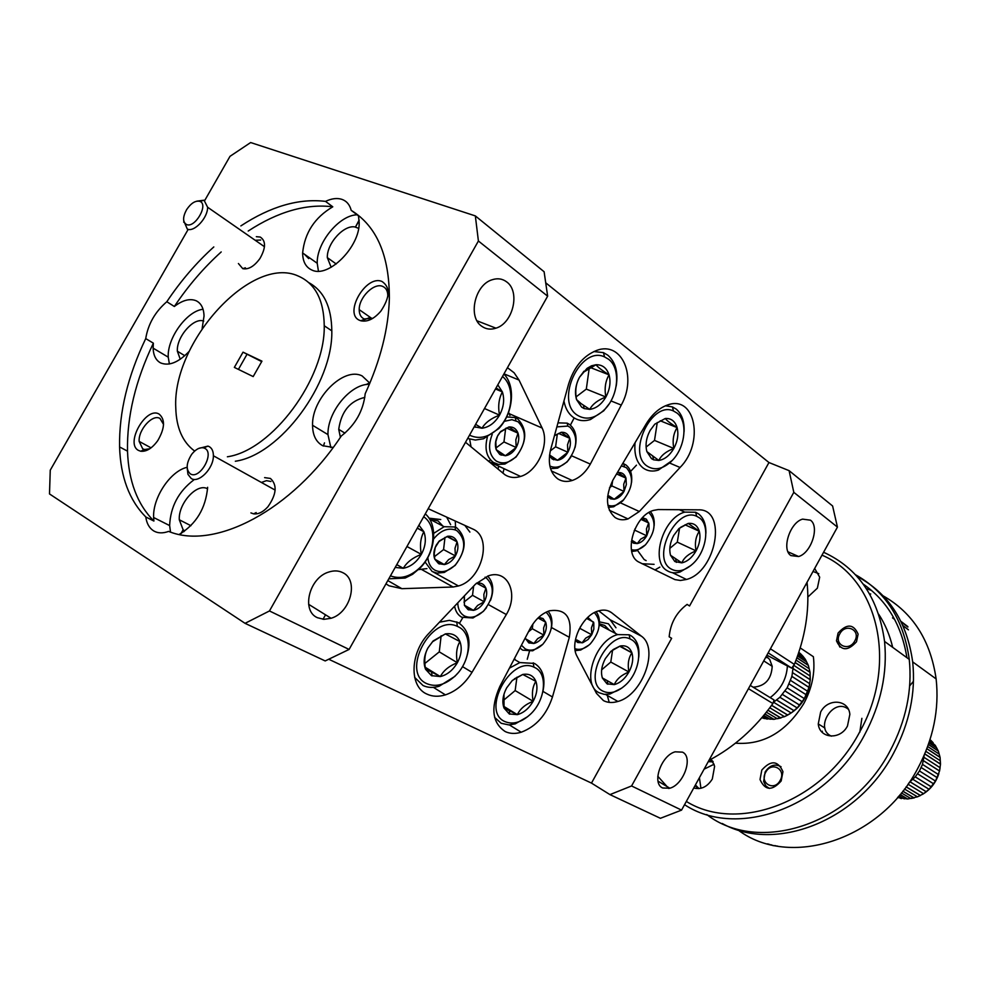 <?xml version="1.0" encoding="UTF-8"?>
<svg xmlns="http://www.w3.org/2000/svg" width="990" height="990" viewBox="0 0 990 990"><rect width="100%" height="100%" fill="white"/><g stroke="black" fill="none" stroke-linecap="round" stroke-linejoin="round"><path stroke-width="1.49" d="M186.479 224.507C194.919 228.616 208.927 204.435 199.893 201.378L199.77 201.329C195.364 200.413 190.971 203.21 186.578 209.694C182.667 217.058 182.63 222.008 186.479 224.507M196.849 201.156L204.039 200.203L207.603 207.232C207.9 217.812 194.151 232.563 187.296 229.074L183.744 220.795M190.315 473.839C199.658 480.101 214.978 453.148 204.819 448.359L203.742 447.901C199.757 447.109 195.748 449.237 191.713 454.286C186.194 463.035 185.736 469.557 190.315 473.839M198.594 448.47L207.937 446.106L209.286 446.663C212.008 448.284 213.382 451.316 213.382 455.759C213.679 468.394 198.681 483.677 191.194 478.467L187.952 474.321L187.258 468.629M854.766 640.951C861.213 629.949 845.472 622.623 839.792 633.86C833.332 644.738 848.962 652.274 854.766 640.951M839.854 647.076L837.429 641.483M780.17 780.392C786.654 769.341 771.433 760.939 765.703 772.274C759.219 783.189 774.329 791.814 780.17 780.392M769.341 788.411L765.926 786.035L763.649 781.494L765.146 771.94C769.725 765.233 775.009 763.488 781.036 766.718M869.604 593.926L870.73 594M907.83 626.583L900.974 621.386M892.708 617.871L894.601 619.294M902.954 625.593L908.139 629.504M818.792 573.693L813.025 571.453M892.522 617.847L894.7 619.48M903.029 625.767L908.449 629.85M897.559 797.556L907.719 799.004L917.582 796.802L923.645 793.646L929.115 789.265L935.501 781.073L939.535 771.024L940.5 764.169L940.092 757.412L938.347 751.088L935.327 745.458L929.759 740.471M924.215 755.209L922.482 764.391L919.45 770.962L915.255 776.865L909.105 782.595M861.882 718.332L859.778 732.365M920.081 795.341L906.098 786.864M904.489 789.018L917.161 796.665M913.77 797.804L902.793 791.22M901.432 792.928L910.726 798.485M907.273 798.868L900.083 794.586M899.068 795.799L904.241 798.868M900.875 798.485L898.153 796.876M929.981 739.79L930.86 740.384L930.018 739.654M929.462 741.411L935.005 745.086M936.763 747.995L928.979 742.846M928.434 744.418L938.037 750.754M939.126 754.058L927.679 746.534M926.888 748.663L939.795 757.102M940.178 760.666L925.836 751.336M924.784 753.897L940.191 763.884M939.844 767.547L924.215 757.474M923.571 760.753L939.225 770.777M938.161 774.378L922.482 764.391M921.22 767.535L936.911 777.472M935.179 780.85L919.45 770.962M917.619 773.834L933.372 783.672M931.033 786.666L915.255 776.865M912.929 779.34L928.744 789.092M848.319 709.236C833.667 696.812 813.817 728.405 831.39 736.176M908.003 784.191L923.262 793.497M925.935 791.567L910.082 781.852M933.125 742.71L930.86 740.384M909.946 781.716L926.293 791.74M915.094 776.754L931.38 786.864M921.047 767.448L937.233 777.695M923.385 760.679L939.535 771.024L940.104 767.757M924.759 753.959L940.5 764.169M926.85 748.749L940.092 757.412M928.397 744.529L938.347 751.088M929.412 741.535L935.327 745.458M929.932 739.926L931.206 740.768M898.239 796.777L901.346 798.621M900.158 794.5L907.719 799.004M902.855 791.146L914.191 797.94M906.135 786.803L920.477 795.49M773.338 845.646L777.447 846.079M767.609 843.851L772.745 845.497M775.541 845.905L774.923 845.609M771.383 844.829L772.819 845.534M769.836 844.742L768.574 844.124M712.775 761.186L709.657 759.986M694.992 785.713L698.754 788.622M698.99 788.609L695.426 784.946M708.246 761.657L713.184 761.904M700.932 788.275L699.41 777.707M704.113 769.168L714.124 764.206M769.218 844.297L770.356 844.854M775.393 845.695L776.036 846.017M503.885 374.034C515.939 386.05 513.204 413.498 498.762 428.583L483.528 438.768L475.349 440.043L467.664 438.483M474.235 426.789L481.994 428.225C485.211 422.718 491.052 418.349 499.529 415.132C497.846 406.358 498.799 398.624 502.388 391.929L496.064 387.944M475.621 424.314L481.994 428.225C489.085 427.235 494.938 422.866 499.529 415.132C503.762 407.15 504.714 399.416 502.388 391.929L497.809 384.85M469.52 435.167C479.581 439.832 489.567 437.172 499.48 427.185C513.253 412.88 514.998 386.348 502.499 376.497M506.632 416.914L515.27 417.582L517.745 418.943C527.608 429.413 527.002 442.134 515.963 457.108L504.888 464.062L498.354 464.384L493.367 462.417C486.461 457.083 484.444 448.693 487.328 437.246M499.802 454.472L505.346 455.746L516.186 447.505L515.827 439.795L518.018 433.162L508.947 426.938L500.296 432.147L497.549 436.021L495.817 441.825L496.2 449.658L505.346 455.746C509.714 455.078 513.327 452.331 516.186 447.505C518.822 442.518 519.428 437.741 518.018 433.162C516.31 428.781 513.29 426.702 508.947 426.938L500.631 431.516L497.982 435.179C495.309 440.241 494.715 445.067 496.2 449.658L499.802 454.472M492.228 434.35C487.686 446.168 488.998 455.041 496.151 460.969C502.759 464.619 509.541 463.023 516.495 456.204C526.457 442.691 527.002 431.232 518.116 421.814L511.929 419.686L504.195 421.369M863.231 584.112C887.065 600.608 901.63 625.136 906.927 657.694M856.932 576.341C888.352 592.985 906.939 621.497 912.681 661.889C915.874 692.777 909.488 723.245 893.537 753.291C857.736 821.601 774.7 853.021 722.205 823.482M738.033 829.966C789.067 868.762 880.147 840.807 917.718 768.525C933.31 739.134 939.436 709.273 936.132 678.93C930.513 640.431 912.842 612.748 883.13 595.844M871.571 590.461L866.337 588.605M909.662 685.922L913.127 681.702M822.368 731.226L822.071 732.167M609.097 701.96L607.303 695.45M761.793 770.084L760.023 779.538C765.06 790.626 772.113 791.109 781.172 780.986L782.954 771.655C777.905 760.456 770.839 759.936 761.793 770.084M838.085 633.056L836.476 640.815C841.054 651.036 847.725 651.358 856.499 641.78L858.12 634.107C853.516 623.799 846.834 623.452 838.085 633.056M686.33 801.442C737.686 833.444 822.826 802.222 859.543 732.229C898.648 663.473 877.573 578.494 821.997 555.155M823.593 552.259C858.157 568.111 878.489 597.836 884.565 641.446C887.609 672.99 880.914 704.175 864.505 735.013C826.279 807.964 737.018 839.446 684.548 804.684M706.773 814.56C758.068 854.395 851.202 825.487 889.985 751.063C905.999 720.918 912.421 690.352 909.253 659.39C903.721 619.851 885.778 591.624 855.422 574.707M735.471 743.181C763.364 745.26 786.171 732.031 803.868 703.457C812.109 688.038 815.277 672.457 813.384 656.716L800.229 647.918M659.847 567.134L654.885 569.98M807.865 597.019L817.369 588.171L819.683 577.17L814.671 568.458M693.755 787.966C701.118 789.871 707.293 786.902 712.305 779.043L714.619 766.248L711.253 759.144M820.623 712.119L818.26 723.938C819.485 738.688 840.3 740.347 847.477 725.992L849.853 714.396C848.665 699.299 827.69 697.863 820.623 712.119M138.452 450.4L140.679 451.23C146.458 451.848 152.151 448.321 157.757 440.624C164.885 428.311 165.355 419.488 159.155 414.129C146.285 405.962 124.827 443.52 138.452 450.4M163.536 424.376L160.009 418.485C152.708 413.696 138.278 429.598 139.144 441.392L142.696 448.829L144.565 449.522L149.775 448.767M238.417 263.538L242.773 268.661C248.49 269.75 254.22 266.372 259.937 258.514C265.914 247.958 266.013 240.805 260.221 237.043L256.336 236.684M358.628 228.344L355.41 227.168L359.147 220.584M308.707 258.588L304.425 254.22M455.573 527.2L455.264 521.025M187.147 467.305C170.466 470.894 152.584 497.71 153.623 517.51L153.908 521.049C137.35 504.38 128.552 481.078 127.512 451.155C126.844 416.604 135.457 380.618 153.363 343.171L153.128 348.158C153.4 355.422 155.888 360.335 160.566 362.897C169.005 366.325 178.559 362.451 189.238 351.277M202.133 328.47L204.039 316.02C203.779 308.261 201.131 303.163 196.094 300.725C189.845 298.25 182.606 300.156 174.351 306.479C188.174 285.825 203.792 267.647 221.203 251.943M359.976 320.463L360.768 320.748C367.339 322.22 374.034 319.015 380.853 311.145C390.11 297.186 390.506 287.31 382.053 281.507C365.817 274.131 342.948 314.424 359.976 320.463M387.758 296.864L387.808 295.862C387.783 291.023 386.075 287.867 382.66 286.395C374.047 282.373 358.875 297.495 359.209 309.647C359.234 314.35 360.904 317.456 364.196 318.966L372.958 318.26M250.916 512.894L253.626 513.86C258.39 514.404 263.154 512.016 267.931 506.732C276.569 494.369 277.41 484.939 270.431 478.455L264.615 477.625M194.646 451.069C182.581 442.134 176.294 427.742 175.774 407.905C172.087 341.946 251.769 254.418 298.275 276.062C315.241 283.474 323.891 300.044 324.237 325.76C325.388 378.712 272.077 450.351 227.391 456.786M681.553 810.117L660.417 818.297L609.951 794.611L591.476 783.102L671.641 638.315L669.166 636.805C670.465 623.156 676.455 612.352 687.11 604.395L689.547 605.967L768.958 462.528L789.092 470.646L832.602 505.977L837.441 527.113L793.807 492.339L631.571 785.961L681.553 810.117L837.441 527.113M571.663 455.808L590.325 464.1C585.585 472.453 579.558 477.923 572.232 480.484C566.825 482.155 561.986 481.61 557.729 478.851C550.093 472.911 547.68 463.345 550.49 450.153L568.545 384.256C573.977 366.906 583.432 355.596 596.908 350.336C622.116 340.931 637.238 376.93 621.262 405.071L590.325 464.1M509.961 415.54L509.194 413.671L542.149 428.039C549.957 443.978 537.595 471.648 520.567 476.45C514.8 478.244 509.615 477.7 505.011 474.804L465.523 442.282M488.305 461.117L489.617 460.647M385.964 583.84L389.008 585.783L401.891 588.679L453.098 587.008L458.469 585.969C481.845 579.806 492.871 537.706 473.096 529.167L428.2 508.687M426.999 694.126C432.506 696.675 438.657 696.923 445.426 694.869C456.143 691.23 465.003 683.719 472.007 672.334L506.323 614.543C518.97 593.913 507.845 568.854 488.367 575.846L475.534 584.088L429.202 633.018C409.86 652.435 408.932 686.652 426.999 694.126M505.271 731.598C509.999 733.8 515.32 734.011 521.223 732.229C536.159 726.549 546.567 714.792 552.47 696.972L569.337 637.3C572.43 617.376 565.859 608.528 549.623 610.756C541.889 613.416 535.503 619.171 530.442 628.019L499.839 686.454C490.384 707.912 492.191 722.96 505.271 731.598M638.315 561.813L674.895 579.596L680.464 580.474L686.478 579.472C716.413 571.861 727.65 508.563 698.309 509.838L658.239 509.553L653.635 510.37C634.343 515.32 623.081 553.546 638.315 561.813M603.442 700.598C607.662 702.789 612.476 703.073 617.871 701.465C642.473 695.227 659.439 648.599 641.409 636.186L611.337 612.513C607.712 609.964 603.38 609.444 598.344 610.954C582.516 615.112 569.46 642.473 576.861 655.949L596.487 693.371L603.442 700.598M615.978 627.771L610.174 619.765L641.409 636.186M620.557 502.908L639.317 511.508L680.056 467.478C704.397 443.248 695.586 394.552 667.656 404.96C659.303 407.868 652.138 414.216 646.148 423.992L612.983 479.977C605.076 496.535 605.769 509.046 615.05 517.485C618.824 519.948 623.143 520.418 628.019 518.933L639.317 511.508M506.694 281.915C502.437 278.697 497.574 277.98 492.117 279.762C474.73 284.761 467.614 317.147 481.722 326.242C485.954 329.249 490.693 329.893 495.94 328.173C513.055 323.235 520.517 291.617 506.694 281.915M342.874 572.703C338.716 570.587 334.051 570.351 328.89 572.01C309.152 577.554 300.972 610.929 317.505 617.735L323.978 619.332L331.081 618.267C350.534 612.785 359.098 580.14 342.874 572.703M240.867 225.906C270.678 206.365 298.893 198.186 325.512 201.378C331.675 198.47 337.144 197.802 341.921 199.361C346.636 201.044 349.73 204.707 351.19 210.338C376.695 226.116 389.417 255.482 389.367 298.435C388.525 328.631 380.469 360.385 365.199 393.711C363.355 410.739 355.373 424.858 341.265 436.033C292.025 510.518 214.632 550.514 168.622 531.395C162.682 533.548 157.596 533.325 153.363 530.702C149.218 527.942 146.681 523.376 145.79 516.978C129.282 500.284 120.545 476.933 119.58 446.936C118.998 412.286 127.722 376.175 145.728 338.592C148.116 324.064 155.145 311.788 166.803 301.74C180.675 280.999 196.342 262.734 213.803 246.943M325.512 201.378L332.776 206.799C314.709 217.515 304.648 232.898 302.631 252.957C302.754 261.694 305.885 267.411 312.048 270.122C328.482 278.289 359.902 246.856 359.184 222.577L358.467 215.82L351.19 210.338M369.852 383.18L362.154 375.953C343.778 366.263 311.652 398.5 312.555 425.267C312.667 435.204 316.033 442.01 322.678 445.71L333.197 447.443M179.252 534.414C196.268 524.032 205.734 508.315 207.64 487.29M509.281 713.951L517.349 714.644C523.71 712.874 528.969 708.432 533.152 701.304C537.001 694.015 537.904 687.357 535.887 681.343C533.449 675.65 529.068 673.361 522.745 674.462L512.288 680.489L506.682 687.84C502.772 695.289 501.881 702.034 504.034 708.048L509.281 713.951M503.984 694.225L504.034 708.048L517.349 714.644C520.171 708.753 525.442 704.311 533.152 701.304C531.618 693.297 532.521 686.639 535.887 681.343L522.745 674.462L514.379 678.855M525.17 638.08L528.722 642.832L533.833 643.488C537.879 642.498 541.233 639.713 543.918 635.159C546.381 630.482 546.975 626.163 545.7 622.203L542.99 618.527L538.746 617.314M525.43 638.872L533.833 643.488L537.657 638.649L543.918 635.159L543.584 628.044L545.7 622.203L538.312 618.02M505.011 721.623C512.907 724.841 521.284 722.465 530.133 714.508C545.317 700.809 548.287 673.955 535.046 667.681L533.895 667.136C510.506 655.442 480.67 711.674 505.011 721.623M509.429 668.139L519.849 662.57L534.513 663.436C542.743 668.621 545.577 677.804 543.027 690.983M527.732 716.624L515.196 723.888L508.823 724.915L501.188 723.282L494.629 717.391M521.433 645.22L525.319 648.957C530.813 651.47 536.654 649.91 542.829 644.267C553.237 631.311 554.326 620.619 546.072 612.191M548.089 611.3C551.752 615.557 552.791 621.398 551.22 628.811M542.829 644.267L532.682 650.814L522.683 650.158L519.948 648.066M515.32 659.946L514.54 658.387M575.301 640.555L577.814 642.535L582.813 642.683L588.072 639.503L591.723 634.763L593.827 629.133L593.802 622.908L587.788 617.389M576.898 639.973L582.046 642.869L585.659 638.166L591.723 634.763L591.426 627.833L593.579 622.141L586.884 618.255M607.006 683.83L614.283 684.61C620.087 683.026 624.962 678.818 628.922 672.012C632.598 665.045 633.588 658.647 631.905 652.831C629.85 647.312 625.94 645.034 620.198 646.012L611.028 651.222L605.323 658.647C601.598 665.763 600.621 672.235 602.403 678.063L607.006 683.83M602.403 678.063L614.283 684.61C616.708 679.078 621.584 674.871 628.922 672.012C627.45 664.364 628.452 657.966 631.905 652.831L620.198 646.012L613.367 649.44M574.93 648.698C579.831 650.38 584.929 648.784 590.263 643.933C600.435 631.571 601.809 621.138 594.396 612.612M596.129 611.783C599 615.409 599.977 620.272 599.074 626.385M589.025 645.047L580.66 650.046L575.19 650.616M602.947 691.144C609.778 694.299 617.216 692.344 625.272 685.253C639.775 672.495 643.537 645.975 631.496 639.664L629.962 638.896C608.912 628.378 581.489 681.368 602.947 691.144M621.893 688.025L609.877 694.064L604.209 694.349L599.185 692.765C580.808 684.771 594.78 640.258 617.636 634.59L629.17 634.788L630.865 635.642C637.053 639.738 639.688 646.916 638.773 657.162M615.582 633.501L608.454 623.799L599.42 621.856M599.371 623.75L604.741 625.47L609.432 630.222M431.467 675.65L440.34 676.566C447.27 674.834 452.937 670.218 457.355 662.731C461.414 655.058 462.268 648.005 459.917 641.557C457.108 635.444 452.257 632.895 445.351 633.922L433.1 640.988L428.026 647.807C423.893 655.652 423.077 662.805 425.564 669.265L431.467 675.65M431.108 671.777L440.34 676.566C443.557 670.49 449.225 665.874 457.355 662.731C455.746 654.303 456.6 647.25 459.917 641.557L445.351 633.922L432.581 641.73L428.026 647.807C424.772 653.437 423.955 660.59 425.564 669.265L431.108 671.777M464.248 596.005L464.409 605.36L468.022 609.593L473.529 610.36C477.861 609.394 481.425 606.548 484.221 601.796C486.795 596.933 487.365 592.404 485.917 588.221C484.197 584.236 481.177 582.528 476.883 583.073L476.487 583.147M464.384 595.856L464.409 605.36L473.529 610.36L477.65 605.41L484.221 601.796L483.85 594.371L485.917 588.221L476.883 583.073M426.95 683.719C436.206 687.444 445.748 684.721 455.561 675.551C470.943 660.961 472.874 633.798 458.679 626.992L457.331 626.361C431.393 613.491 400.034 672.643 426.95 683.719M439.424 622.215L449.398 620.346L458.246 622.586C469.384 630.209 471.846 642.745 465.634 660.182M457.764 673.188L454.781 676.442L439.201 686.231C433.249 688.013 427.853 687.778 423.027 685.526L414.649 677.395M457.751 602.861C457.949 609.097 460.189 613.466 464.459 615.966C470.696 618.787 477.168 617.042 483.85 610.731C494.332 597.193 495.025 586.142 485.929 577.578L485.1 577.145M487.637 576.093C493.317 581.984 494.245 590.139 490.446 600.546M486.474 607.674L483.293 611.424L472.973 617.983L461.761 617.24C457.925 615.075 455.536 611.399 454.596 606.202M631.311 541.542L633.575 543.201L637.251 543.572C640.988 542.805 644.144 540.206 646.73 535.8L649.032 529.18L648.92 523.76L646.346 519.156L642.498 517.721M632.226 540.466L637.251 543.572L640.74 539.105L646.73 535.8L646.47 528.833L648.71 522.955L641.99 518.525M674.834 561.54L681.801 562.865C687.382 561.615 692.134 557.618 696.069 550.873C699.72 543.931 700.796 537.409 699.299 531.284C697.443 525.442 693.743 522.831 688.211 523.425L678.954 528.536L673.72 535.442C670.007 542.52 668.943 549.128 670.539 555.279L674.834 561.54M670.539 555.279L681.801 562.865C684.003 557.692 688.768 553.695 696.069 550.873C694.596 543.25 695.673 536.729 699.299 531.284L688.211 523.425L680.625 527.311M631.397 549.623C635.988 550.91 640.679 549.314 645.468 544.834C655.467 532.286 656.692 521.619 649.155 512.87L648.772 512.61M650.43 511.694C653.412 515.097 654.65 519.812 654.13 525.839M645.468 544.834L636.298 550.873L631.756 551.48M670.799 568.817C677.482 572.628 684.832 570.945 692.851 563.78C706.637 551.38 710.387 524.91 699.163 517.671L696.651 516.273C676.331 506.236 651.024 557.679 670.799 568.817M690.884 565.513L680.142 571.972C675.168 573.47 670.774 573 666.975 570.574C649.947 561.256 663.077 517.572 684.746 512.115L695.661 512.263L698.457 513.81C703.63 517.832 706.105 524.341 705.882 533.35M637.535 550.44L644.144 559.536L646.148 560.625M607.613 496.473L610.521 498.812L614.208 499.245C618.082 498.539 621.336 495.928 623.997 491.411L626.336 484.605L625.977 478.133C624.579 474.123 621.968 472.279 618.144 472.577L617.277 472.737M609.011 495.965L614.208 499.245L623.997 491.411L623.712 484.234L625.977 478.133L618.144 472.577M651.47 458.605L653.623 459.818L658.833 460.449C664.723 459.459 669.723 455.462 673.831 448.458C677.643 441.231 678.732 434.276 677.111 427.606C675.106 421.22 671.183 418.176 665.342 418.473L654.774 424.178L650.108 430.489C646.223 437.865 645.146 444.906 646.878 451.613L651.47 458.605M646.878 451.613L658.833 460.449C661.209 455.375 666.208 451.366 673.831 448.458C672.297 440.513 673.398 433.571 677.111 427.606C670.601 423.534 666.678 420.49 665.342 418.473L654.774 424.178M607.897 505.271C612.897 506.93 617.983 505.296 623.156 500.358C633.093 487.6 634.157 476.697 626.361 467.664L621.349 465.857M622.809 463.394L625.915 464.941C630.556 468.629 632.424 474.507 631.521 482.563M623.811 499.678L613.689 506.769L608.367 507.387M647.25 466.166C654.786 470.856 662.904 469.161 671.616 461.068C685.303 448.136 688.384 421.22 676.875 412.966L673.485 410.999C651.779 400.393 626.645 453.309 647.25 466.166M665.441 405.789L672.408 406.89L676.17 409.08C681.924 413.993 684.56 421.567 684.078 431.813M672.136 460.548L658.35 470.101C652.682 471.846 647.658 471.178 643.29 468.121C636.718 462.924 633.984 454.435 635.073 442.679M581.675 407.175L584.187 408.585L589.755 409.365C596.178 408.474 601.549 404.353 605.892 397.002C609.902 389.404 610.966 382.016 609.06 374.851C606.734 367.971 602.39 364.592 596.017 364.741L591.513 365.805L587.095 368.329L579.608 377.103C575.512 384.875 574.485 392.362 576.527 399.564L581.675 407.175M581.142 403.648L589.755 409.365C592.478 404.18 597.861 400.059 605.892 397.002C604.284 388.662 605.336 381.274 609.06 374.851C602.093 370.483 597.75 367.104 596.017 364.741L583.11 372.438L579.608 377.103C575.933 383.489 574.905 390.976 576.527 399.564L581.142 403.648M549.475 455.759L552.247 459.038L557.481 460.276C561.627 459.608 565.08 456.935 567.852 452.244C570.413 447.393 571.057 442.753 569.77 438.31C568.211 434.053 565.377 432.048 561.268 432.284L554.474 435.6M549.561 454.979L557.481 460.276L567.852 452.244L567.53 444.745L569.77 438.31L561.268 432.284L555.365 435.291M577.22 415.119C585.993 420.54 595.176 418.609 604.779 409.353C618.651 395.567 620.854 368.144 608.504 359.209L604.543 356.907C580.586 345.312 554.536 400.876 577.22 415.119M593.864 351.537L603.455 352.638L607.848 355.2C615.619 362.08 618.391 372.389 616.176 386.125M609.073 403.994L603.727 410.813L590.424 419.562C583.976 421.554 578.21 420.787 573.136 417.248C568.371 413.696 565.302 408.276 563.954 400.987M549.883 466.055C555.736 468.604 561.677 466.933 567.703 461.055C577.615 447.876 578.395 436.615 570.017 427.284L567.827 426.071L556.863 426.888M557.976 422.854L567.171 423.138L569.609 424.5C575.636 429.536 577.442 437.258 575.017 447.666M570.921 456.996L567.035 461.971L557.593 468.121L550.564 468.654M438.57 563.619L444.324 564.572C448.829 563.669 452.517 560.786 455.4 555.922C458.048 550.923 458.605 546.232 457.058 541.839C455.239 537.669 452.071 535.813 447.591 536.271L439.238 541.01L436.38 544.921C433.707 549.995 433.162 554.734 434.771 559.14L438.57 563.619M438.335 561.194L444.324 564.572L448.631 559.597L455.4 555.922L455.004 548.262L457.058 541.839L447.591 536.271L438.966 541.542L435.266 547.433L434.226 553.521L434.771 559.14L438.335 561.194M395.183 567.431L403.301 568.285C410.689 566.825 416.691 562.184 421.332 554.375C425.589 546.344 426.43 538.795 423.856 531.704L418.931 525.17M396.755 564.646L403.301 568.285C406.803 562.271 412.818 557.642 421.332 554.375C419.649 545.564 420.49 538.003 423.856 531.704L417.347 528.004M427.841 557.457C428.348 563.434 430.7 567.666 434.895 570.166C441.664 573.321 448.557 571.49 455.586 564.684C465.931 550.923 466.401 539.624 456.996 530.776L455.536 530.046C447.827 527.509 440.5 530.504 433.595 539.03M433.707 533.363L444.126 526.717L455.066 526.977L456.687 527.794C467.119 537.632 466.599 550.168 455.128 565.426L444.337 572.418L437.048 573.123L432.16 571.515L425.069 561.961M390.444 575.871C400.789 579.645 410.974 576.551 421.022 566.589C435.526 551.875 437.085 525.542 423.671 516.755M425.279 513.884C438.285 524.811 435.674 552.148 420.465 567.654L412.582 574.311L405.157 578.049L388.785 578.816M442.864 526.049L438.038 520.901L429.833 519.255M469.891 532.088L464.854 525.405M764.144 718.493L773.982 719.346L784.612 716.612L791.233 712.911L797.235 707.899L804.35 698.631L809.016 687.407L810.265 679.784L810.055 672.346L808.372 665.429L805.328 659.315L803.026 656.345L798.485 653.338M761.867 717.725L763.5 718.282M793.324 665.886L791.913 676.38L787.161 687.803L779.897 697.269L773.252 702.455M770.171 697.604C780.838 689.535 786.58 678.991 787.396 665.973L766.904 655.17M753.167 687.196C765.072 686.293 771.42 679.313 772.2 666.295L769.725 659.526L766.26 656.345M682.481 752.14L675.168 751.818C661.134 755.432 651.482 783.61 662.706 787.99L669.822 788.226C683.706 784.625 693.483 756.942 682.481 752.14M810.451 520.183L802.581 519.131C789.896 522.472 781.259 549.623 790.911 555.588L798.596 556.529C811.144 553.2 819.893 526.544 810.451 520.183M253.18 376.584L234.345 367.401L243.02 352.168L261.954 361.152L253.18 376.584M261.694 361.61L243.02 352.168M246.856 354.568L238.429 369.381M181.479 533.226L183.125 529.786L181.022 533.486M359.123 220.102L355.41 227.168M609.951 794.611L631.571 785.961M793.807 492.339L789.092 470.646M787.26 714.842L771.594 705.35M769.799 707.788L784.08 716.413M780.405 717.775L767.918 710.276M766.396 712.218L777.125 718.629M773.413 719.161L764.899 714.087M763.773 715.461L770.171 719.26M766.582 718.938L762.758 716.673M762.102 717.453L763.513 718.295M798.744 652.583L800.613 653.821L798.831 652.323M798.138 654.378L804.907 658.87M806.689 662.001L797.569 655.974M796.938 657.744L807.964 665.008M809.028 668.609L796.059 660.095M795.143 662.471L809.647 671.962M809.944 675.885L793.72 665.317M793.213 668.646L809.857 679.425M809.375 683.484L792.705 672.755M791.913 676.38L808.595 687.072M807.333 691.094L790.626 680.452M789.166 683.966L805.897 694.559M803.917 698.334L787.161 687.803M785.095 691.032L801.888 701.526M799.289 704.905L782.459 694.46M779.897 697.269L796.752 707.664M773.809 702.38L790.725 712.701M793.646 710.498L776.754 700.14M803.063 656.37L800.613 653.821M766.78 657.632L767.72 657.372M776.606 699.98L794.129 710.721M782.286 694.337L799.747 705.165M788.968 683.855L806.33 694.844M791.703 676.318L809.016 687.407M793.002 668.596L810.265 679.784M795.094 662.57L810.055 672.346M796.901 657.855L808.372 665.429M798.088 654.514L805.328 659.315M798.695 652.719L801.059 654.291M762.845 716.562L767.176 719.136M764.973 713.988L773.982 719.346M767.98 710.189L780.949 717.973M771.643 705.288L787.768 715.052M245.05 623.329L269.466 610.954L349.099 649.44L325.19 660.936L245.05 623.329L49.5 493.936L50.255 470.176L188.051 229.593M591.476 783.102L328.729 659.241M475.336 215.907L544.116 271.755L547.643 296.171L478.405 241.003L475.336 215.907L250.643 142.548L230.014 156.321L204.695 200.537M545.713 282.793L768.958 462.528M418.51 569.621L426.913 568.607M450.636 524.65L446.626 517.077M440.748 519.527L428.992 518.178M396.767 564.609L403.301 568.285M406.952 546.505L421.332 554.375M417.248 528.19L423.856 531.704M438.347 561.305L439.053 561.689M434.412 556.689L443.582 549.586L455.4 555.922M446.973 536.518L457.058 541.839M443.582 549.586L444.98 537.397M574.163 417.941L570.401 425.118M550.316 450.883L555.613 446.812L567.852 452.244M558.583 433.434L569.77 438.31M555.613 446.812L557.321 434.09M576.106 396.854L586.315 389.107L605.892 397.002M590.04 367.426L609.06 374.851M586.315 389.107L589.273 367.847M630.581 471.438L636.459 465.164M646.099 447.072L654.514 440.414L673.831 448.458M660.231 420.775L677.111 427.606M654.514 440.414L657.261 422.532M609.494 487.81L611.857 485.929L623.997 491.411M616.547 473.95L625.977 478.133M611.857 485.929L612.637 480.608M642.04 563.731L654.093 564.337M669.834 548.361L677.309 542.136L696.069 550.873M685.043 524.799L699.299 531.284M677.309 542.136L679.586 528.066M634.182 530.615L634.738 530.157L646.73 535.8M640.988 519.391L648.71 522.955M634.738 530.157L634.924 528.932M459.447 623.292L462.763 617.723M464.384 605.212L473.529 610.36M463.976 602.093L472.515 595.312L484.221 601.796M476.66 583.159L485.917 588.221M472.515 595.312L473.641 586.08M425.242 667.285L440.34 676.566M424.834 663.498L439.275 651.865L457.355 662.731M439.275 651.865L441.144 635.778M598.74 610.83L610.174 619.765M602.365 677.927L614.283 684.61M601.648 669.834L610.781 662.05L628.922 672.012M619.641 646.235L631.905 652.831M610.781 662.05L612.612 649.947M578.989 629.355L580.053 628.464L591.723 634.763M586.674 618.465L593.579 622.141M580.053 628.464L580.276 626.942M527.249 659.266L529.415 651.457M525.405 638.736L533.833 643.488M528.45 631.83L532.261 628.7L543.918 635.159M538.015 617.995L545.7 622.203M532.261 628.7L532.892 624.059M503.749 706.353L517.349 714.644M503.267 700.524L515.159 690.574L533.152 701.304M515.159 690.574L516.941 677.21M183.905 531.692L184.425 530.776M153.908 521.049L145.79 516.978M170.528 532.076L169.637 525.579C170.453 506.719 178.522 491.498 193.842 479.89M330.846 447.567L327.962 434.622C327.294 412.112 350.497 383.798 369.381 384.293M318.433 271.173L317.221 263.266C316.503 242.81 339.335 214.966 357.13 214.818M503.997 373.836L519.032 380.061L542.149 428.039M519.032 380.061L514.095 372.76L507.449 367.686M323.025 619.27L325.524 614.815M478.405 241.003L269.466 610.954M349.099 649.44L547.643 296.171M608.132 610.842L611.337 612.513M551.48 627.524L569.337 637.3M488.466 604.63L506.323 614.543M421.703 569.547L453.098 587.008M508.563 412.385L509.194 413.671M207.603 488.775L206.675 488.355C195.909 483.714 178.212 504.096 179.289 519.775L183.125 529.786M364.827 397.398C349.965 400.888 341.265 411.531 338.729 429.338L340.399 437.308M355.187 227.007C344.013 224.421 326.774 243.429 327.319 257.623L331.167 267.275M358.467 215.82L360.447 217.058M248.218 231.029C277.967 211.625 306.158 203.544 332.776 206.799M308.769 282.62C323.841 290.862 331.514 306.937 331.811 330.846C333.073 383.637 279.997 454.917 235.335 461.241M270.938 481.486L266.496 480.657L261.397 482.452M145.728 338.592L153.363 343.171M174.351 306.479L166.803 301.74M169.389 363.974L168.251 357.167C167.038 338.233 186.825 310.934 203.049 309.264M366.053 384.59L369.654 382.833M498.713 466.191L497.982 469.124M361.461 320.933L364.902 319.461M365.248 319.325L370.31 317.382M504.059 468.703L502.932 473.208M323.396 446.045L324.497 442.852M203.742 321.094C193.755 317.035 176.331 336.996 177.358 351.215L180.267 359.246M184.672 530.9L183.373 529.91M260.692 240.038L255.172 240.261M770.418 648.797L794.364 664.414C805.118 637.572 809.449 611.201 807.333 585.313L807.036 582.318M708.976 760.345C733.788 747.314 755.085 728.38 772.893 703.543L748.452 688.681M794.364 664.414L791.715 668.114L787.396 665.973M750.247 685.414L774.069 699.992L772.893 703.543M892.683 647.349C889.775 635.122 885.122 624.108 878.724 614.295M657.793 776.271L668.807 788.51M791.715 668.114L768.178 652.868M469.644 439.176L471.054 446.874M495.94 448.012L503.972 441.948L516.186 447.505M506.435 428.002L518.018 433.162M503.972 441.948L505.655 428.373M484.494 408.524L499.529 415.132M495.483 388.983L502.388 391.929M387.795 580.573L401.891 588.679M462.479 666.604L472.007 672.334M542.941 691.379L552.47 696.972M669.698 463.072L680.056 467.478M610.966 400.913L621.262 405.071M199.893 201.378L204.039 200.203M207.603 207.232L264.466 246.708M183.67 222.082L184.338 222.54M213.382 455.759L275.146 490.1M203.742 447.901L207.937 446.106M907.904 627.041L901.296 622.042M940.265 760.728L940.376 764.008M938.854 773.574C935.946 782.607 930.476 789.562 922.445 794.426M920.576 795.44L917.532 796.777M913.968 797.903L910.973 798.509M474.99 425.44L475.349 427.296M499.48 427.185L498.762 428.583M500.705 452.9L501.138 455.177M516.495 456.204L515.963 457.108M912.681 661.889L936.132 678.93M909.253 659.39L884.565 641.446M818.26 723.938L824.905 728.021M144.565 449.522L140.679 451.23M245.371 267.795L242.773 268.661M364.864 319.213L360.768 320.748M256.187 512.56L253.626 513.86M551.405 470.943L572.232 480.484M488.8 461.526L520.567 476.45M433.397 687.357L445.426 694.869M509.367 724.903L521.223 732.229M605.546 694.448L617.871 701.465M609.333 510.234L628.019 518.933M509.281 710.436L509.776 714.174M528.92 640.765L529.279 643.104M577.418 640.27L577.814 642.535M607.204 680.699L607.823 684.226M431.615 672.024L432.036 675.923M468.32 607.489L468.654 609.889M455.561 675.551L454.781 676.442M483.85 610.731L483.293 611.424M633.117 541.047L633.575 543.201M675.626 559.078L676.38 562.37M610.05 496.671L610.521 498.812M652.831 456.576L653.623 459.818M623.156 500.358L622.376 501.237M671.616 461.068L670.354 462.441M583.407 405.257L584.187 408.585M553.113 457.553L553.571 459.768M604.779 409.353L603.727 410.813M567.703 461.055L567.035 461.971M439.04 561.59L439.374 564.015M455.586 564.684L455.128 565.426M421.022 566.589L420.465 567.654M810.068 675.972L810.117 679.623M809.733 683.793C806.813 699.262 798.373 710.238 784.427 716.698M780.801 717.948L777.509 718.703M772.2 666.295L763.76 660.899M788.028 551.826L798.596 556.529M658.041 781.16L669.822 788.226M444.126 526.717L429.598 519.131M455.536 530.046L455.066 526.977M567.827 426.071L567.171 423.138M604.543 356.907L603.455 352.638M583.11 372.438L583.815 371.287M673.485 410.999L672.408 406.89M624.43 466.587L623.774 463.741M684.746 512.115L679.375 509.702M696.651 516.273L695.661 512.263M441.28 621.572L440.476 621.101M457.331 626.361L456.749 621.869M432.568 641.73L433.1 640.988M617.636 634.59L599.284 624.826M629.962 638.896L629.17 634.788M519.849 662.57L514.095 659.241M533.895 667.136L533.239 662.83M169.637 525.579L153.623 517.51M327.962 434.622L312.555 425.267M317.221 263.266L302.631 252.957M308.62 604.308L331.081 618.267M477.032 320.822L495.94 328.173M672.371 572.653L686.478 579.472M433.694 572.257L458.469 585.969M331.811 330.846L324.237 325.76M344.916 433.137L338.729 429.338M372.104 318.632L359.209 309.647M168.251 357.167L153.128 348.158M127.512 451.155L119.58 446.936M190.922 525.702L179.289 519.775M336.229 263.983L327.319 257.623M184.796 355.707L177.358 351.215M151.062 447.851L139.144 441.392M807.333 585.313L805.947 584.298M515.889 420.589L515.27 417.582M500.296 432.147L500.631 431.516"/></g></svg>
